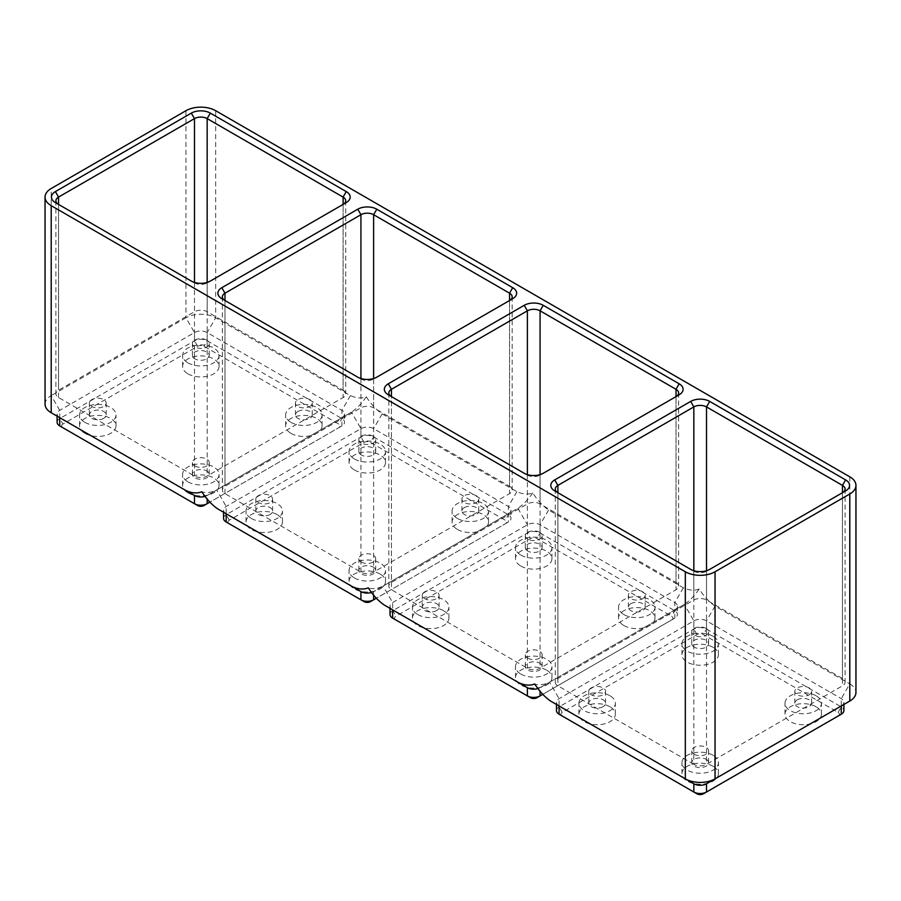 <?xml version="1.0" encoding="UTF-8"?>
<svg xmlns="http://www.w3.org/2000/svg" width="901" height="901" viewBox="0 0 901 901"><rect width="100%" height="100%" fill="white"/><g stroke="black" fill="none" stroke-linecap="round" stroke-linejoin="round"><path stroke-width="0.68" stroke-dasharray="4.5 3.38" d="M610.022 695.797A18.211 10.519 0 0 0 590.166 693.511A18.211 10.519 0 0 0 578.926 703.231A18.211 10.519 0 0 0 584.253 710.664A18.211 10.519 0 0 0 604.109 712.95A18.211 10.519 0 0 0 615.349 703.231A18.211 10.519 0 0 0 610.022 695.797M610.022 706.778A18.211 10.519 0 0 0 590.166 704.492A18.211 10.519 0 0 0 578.926 714.211A18.211 10.519 0 0 0 580.3 718.221A18.211 10.519 0 0 0 584.253 721.645A18.211 10.519 0 0 0 590.2 723.942A18.211 10.519 0 0 0 615.349 714.211A18.211 10.519 0 0 0 610.022 706.778M603.084 706.666A8.402 4.854 180 0 1 593.917 707.713A8.402 4.854 180 0 1 588.736 703.231A8.402 4.854 180 0 1 591.191 699.795A8.402 4.854 180 0 1 600.359 698.748A8.402 4.854 180 0 1 605.551 703.231A8.402 4.854 180 0 1 603.084 706.666M713.063 766.267A18.211 10.519 0 0 0 693.207 763.992A18.211 10.519 0 0 0 681.967 773.7A18.211 10.519 0 0 0 683.341 777.709A18.211 10.519 0 0 0 687.305 781.144A18.211 10.519 0 0 0 693.252 783.431A18.211 10.519 0 0 0 707.116 783.431A18.211 10.519 0 0 0 717.027 777.709A18.211 10.519 0 0 0 718.401 773.7A18.211 10.519 0 0 0 713.063 766.267M713.063 755.286A18.211 10.519 0 0 0 693.207 753.011A18.211 10.519 0 0 0 681.967 762.719A18.211 10.519 0 0 0 687.305 770.164A18.211 10.519 0 0 0 707.15 772.439A18.211 10.519 0 0 0 718.401 762.719A18.211 10.519 0 0 0 713.063 755.286M706.125 759.295A8.402 4.854 180 0 1 708.591 762.719A8.402 4.854 180 0 1 703.399 767.202A8.402 4.854 180 0 1 694.243 766.154A8.402 4.854 180 0 1 691.777 762.719A8.402 4.854 180 0 1 696.969 758.237A8.402 4.854 180 0 1 706.125 759.295M713.063 647.29A18.211 10.519 0 0 0 693.207 645.003A18.211 10.519 0 0 0 681.967 654.723A18.211 10.519 0 0 0 687.305 662.156A18.211 10.519 0 0 0 707.15 664.442A18.211 10.519 0 0 0 718.401 654.723A18.211 10.519 0 0 0 713.063 647.29M713.063 636.297A18.211 10.519 0 0 0 693.207 634.022A18.211 10.519 0 0 0 681.967 643.742A18.211 10.519 0 0 0 687.305 651.175A18.211 10.519 0 0 0 707.15 653.45A18.211 10.519 0 0 0 718.401 643.742A18.211 10.519 0 0 0 713.063 636.297M694.243 647.166A8.402 4.854 180 0 1 691.777 643.742A8.402 4.854 180 0 1 696.969 639.26A8.402 4.854 180 0 1 706.125 640.307A8.402 4.854 180 0 1 708.591 643.742A8.402 4.854 180 0 1 703.399 648.224A8.402 4.854 180 0 1 694.243 647.166M816.103 706.778A18.211 10.519 0 0 0 796.259 704.492A18.211 10.519 0 0 0 785.008 714.211A18.211 10.519 0 0 0 790.346 721.645A18.211 10.519 0 0 0 810.157 723.942A18.211 10.519 0 0 0 820.068 718.221A18.211 10.519 0 0 0 821.442 714.211A18.211 10.519 0 0 0 816.103 706.778M816.103 695.797A18.211 10.519 0 0 0 796.259 693.511A18.211 10.519 0 0 0 785.008 703.231A18.211 10.519 0 0 0 790.346 710.664A18.211 10.519 0 0 0 810.202 712.95A18.211 10.519 0 0 0 821.442 703.231A18.211 10.519 0 0 0 816.103 695.797M797.284 699.795A8.402 4.854 180 0 1 806.44 698.748A8.402 4.854 180 0 1 811.632 703.231A8.402 4.854 180 0 1 809.166 706.666A8.402 4.854 180 0 1 800.009 707.713A8.402 4.854 180 0 1 794.817 703.231A8.402 4.854 180 0 1 797.284 699.795M809.166 694.761A8.402 4.854 0 0 0 811.632 691.337A8.402 4.854 0 0 0 806.44 686.844A8.402 4.854 0 0 0 797.284 687.902A8.402 4.854 0 0 0 794.817 691.337A8.402 4.854 0 0 0 800.009 695.82A8.402 4.854 0 0 0 809.166 694.761M706.125 628.414A8.402 4.854 0 0 0 696.969 627.355A8.402 4.854 0 0 0 691.777 631.838A8.402 4.854 0 0 0 694.243 635.273A8.402 4.854 0 0 0 703.399 636.32A8.402 4.854 0 0 0 708.591 631.838A8.402 4.854 0 0 0 706.125 628.414M694.243 754.261A8.402 4.854 0 0 0 703.399 755.308A8.402 4.854 0 0 0 708.591 750.826A8.402 4.854 0 0 0 706.125 747.391A8.402 4.854 0 0 0 696.969 746.343A8.402 4.854 0 0 0 691.777 750.826A8.402 4.854 0 0 0 694.243 754.261M591.191 687.902A8.402 4.854 0 0 0 588.736 691.337A8.402 4.854 0 0 0 593.917 695.82A8.402 4.854 0 0 0 603.084 694.761A8.402 4.854 0 0 0 605.551 691.337A8.402 4.854 0 0 0 600.359 686.844A8.402 4.854 0 0 0 591.191 687.902M559.048 705.956A8.965 5.181 180 0 1 556.469 702.318A8.965 5.181 180 0 1 559.093 698.658L693.838 620.857A8.965 5.181 180 0 1 706.519 620.857L841.275 698.658A8.965 5.181 180 0 1 843.899 702.318A8.965 5.181 180 0 1 841.309 705.956M556.469 710.551A8.965 5.181 180 0 1 559.093 706.891L693.838 629.089A8.965 5.181 180 0 1 706.519 629.089L841.275 706.891A8.965 5.181 180 0 1 843.899 710.551M849.789 476.82L849.789 683.893L715.045 606.103C709.121 601.924 703.839 596.237 699.187 589.017C694.772 595.538 689.817 600.663 684.332 604.38L549.576 682.181C544.091 684.805 539.136 685.402 534.721 683.972M562.247 716.036A4.482 2.59 180 0 1 562.258 712.387L697.014 634.586A4.482 2.59 180 0 1 703.354 634.586L838.099 712.387A4.482 2.59 180 0 1 838.121 716.036M697.014 793.837L562.258 716.047M838.099 716.047L703.354 793.837M838.099 712.387L841.275 706.891L841.275 698.658L849.789 683.893A21.016 12.13 180 0 1 855.95 692.475M187.937 481.855A18.211 10.519 0 0 0 207.793 484.13A18.211 10.519 0 0 0 219.033 474.422A18.211 10.519 0 0 0 213.695 466.977A18.211 10.519 0 0 0 193.85 464.702A18.211 10.519 0 0 0 182.599 474.422A18.211 10.519 0 0 0 187.937 481.855M206.757 470.986A8.402 4.854 180 0 1 209.223 474.422A8.402 4.854 180 0 1 204.031 478.904A8.402 4.854 180 0 1 194.875 477.845A8.402 4.854 180 0 1 192.409 474.422A8.402 4.854 180 0 1 197.601 469.928A8.402 4.854 180 0 1 206.757 470.986M842.491 492.701A8.965 5.181 180 0 1 842.458 492.723L706.519 571.2A8.965 5.181 180 0 1 693.838 571.2L557.899 492.723A8.965 5.181 180 0 1 557.877 492.701M693.838 764.318L557.899 685.841A8.965 5.181 180 0 1 555.275 682.181A8.965 5.181 180 0 1 557.899 678.521L693.838 600.032A8.965 5.181 180 0 1 706.519 600.032L842.458 678.521A8.965 5.181 180 0 1 845.093 682.181A8.965 5.181 180 0 1 842.458 685.841L706.519 764.318A8.965 5.181 180 0 1 693.838 764.318L693.838 571.2L690.673 569.376L693.838 571.2M185.955 110.71L185.955 317.794A21.016 12.13 180 0 1 215.677 317.794L350.433 395.595C356.357 398.265 361.639 398.67 366.279 396.812C370.93 404.031 376.213 409.73 382.137 413.897L516.881 491.687C522.805 494.367 528.099 494.773 532.739 492.915C537.379 500.134 542.661 505.833 548.585 510L683.341 587.79C689.265 590.47 694.547 590.876 699.187 589.017M206.757 340.105A8.402 4.854 0 0 0 197.601 339.046A8.402 4.854 0 0 0 192.409 343.54A8.402 4.854 0 0 0 194.875 346.964A8.402 4.854 0 0 0 204.031 348.023A8.402 4.854 0 0 0 209.223 343.54A8.402 4.854 0 0 0 206.757 340.105M84.897 433.347A18.211 10.519 0 0 0 90.843 435.634A18.211 10.519 0 0 0 115.992 425.903A18.211 10.519 0 0 0 110.654 418.469A18.211 10.519 0 0 0 90.798 416.194A18.211 10.519 0 0 0 79.558 425.903A18.211 10.519 0 0 0 80.932 429.912A18.211 10.519 0 0 0 84.897 433.347M84.897 422.366A18.211 10.519 0 0 0 104.741 424.641A18.211 10.519 0 0 0 115.992 414.922A18.211 10.519 0 0 0 110.654 407.489A18.211 10.519 0 0 0 90.798 405.213A18.211 10.519 0 0 0 79.558 414.922A18.211 10.519 0 0 0 84.897 422.366M845.634 490.887L842.458 492.723L845.634 490.887L842.458 492.723L842.458 685.841M194.875 358.868A8.402 4.854 180 0 1 192.409 355.433A8.402 4.854 180 0 1 197.601 350.951A8.402 4.854 180 0 1 206.757 351.998A8.402 4.854 180 0 1 209.223 355.433A8.402 4.854 180 0 1 204.031 359.916A8.402 4.854 180 0 1 194.875 358.868M187.937 362.866A18.211 10.519 0 0 0 207.793 365.153A18.211 10.519 0 0 0 219.033 355.433A18.211 10.519 0 0 0 213.695 348A18.211 10.519 0 0 0 193.85 345.714A18.211 10.519 0 0 0 182.599 355.433A18.211 10.519 0 0 0 187.937 362.866M194.875 465.952A8.402 4.854 0 0 0 204.031 467A8.402 4.854 0 0 0 209.223 462.517A8.402 4.854 0 0 0 206.757 459.082A8.402 4.854 0 0 0 197.601 458.035A8.402 4.854 0 0 0 192.409 462.517A8.402 4.854 0 0 0 194.875 465.952M187.937 492.836A18.211 10.519 0 0 0 193.884 495.122A18.211 10.519 0 0 0 219.033 485.402A18.211 10.519 0 0 0 213.695 477.958A18.211 10.519 0 0 0 193.85 475.683A18.211 10.519 0 0 0 182.599 485.402A18.211 10.519 0 0 0 183.973 489.401A18.211 10.519 0 0 0 187.937 492.836M532.739 492.915C528.324 499.436 523.368 504.56 517.872 508.277L383.128 586.078L392.633 602.555L392.633 609.876A8.965 5.181 180 0 1 390.009 606.215A8.965 5.181 180 0 1 392.633 602.555L527.389 524.754A8.965 5.181 180 0 1 540.071 524.754L674.815 602.555A8.965 5.181 180 0 1 677.439 606.215A8.965 5.181 180 0 1 674.815 609.876L540.071 687.666A8.965 5.181 180 0 1 538.043 688.544M530.554 697.734L395.809 619.944M697.014 634.586L693.838 629.089L693.838 620.857L684.332 604.38L674.815 609.876L684.332 604.38L674.815 609.876L674.815 618.109L536.895 697.734M390.009 614.448A8.965 5.181 180 0 1 392.633 610.788L527.389 532.998A8.965 5.181 180 0 1 540.071 532.998L674.815 610.788A8.965 5.181 180 0 1 677.439 614.448A8.965 5.181 180 0 1 674.815 618.109L542.785 694.344M395.787 619.933A4.482 2.59 180 0 1 395.809 616.284L530.554 538.483A4.482 2.59 180 0 1 536.895 538.483L671.65 616.284A4.482 2.59 180 0 1 671.65 619.944L674.815 618.109M623.886 625.553A18.211 10.519 0 0 0 643.742 627.828A18.211 10.519 0 0 0 654.982 618.109A18.211 10.519 0 0 0 649.655 610.675A18.211 10.519 0 0 0 629.799 608.4A18.211 10.519 0 0 0 618.559 618.109A18.211 10.519 0 0 0 623.886 625.553M520.846 566.053A18.211 10.519 0 0 0 540.701 568.34A18.211 10.519 0 0 0 551.941 558.62A18.211 10.519 0 0 0 546.603 551.187A18.211 10.519 0 0 0 526.758 548.9A18.211 10.519 0 0 0 515.507 558.62A18.211 10.519 0 0 0 520.846 566.053M546.603 670.164A18.211 10.519 0 0 0 526.758 667.889A18.211 10.519 0 0 0 515.507 677.608A18.211 10.519 0 0 0 516.881 681.606A18.211 10.519 0 0 0 520.846 685.042A18.211 10.519 0 0 0 526.792 687.328A18.211 10.519 0 0 0 551.941 677.608A18.211 10.519 0 0 0 546.603 670.164M443.562 610.675A18.211 10.519 0 0 0 423.718 608.4A18.211 10.519 0 0 0 412.467 618.109A18.211 10.519 0 0 0 413.841 622.118A18.211 10.519 0 0 0 417.805 625.553A18.211 10.519 0 0 0 423.752 627.839A18.211 10.519 0 0 0 448.901 618.109A18.211 10.519 0 0 0 443.562 610.675M623.886 614.561A18.211 10.519 0 0 0 643.742 616.847A18.211 10.519 0 0 0 654.982 607.128A18.211 10.519 0 0 0 649.655 599.694A18.211 10.519 0 0 0 629.799 597.408A18.211 10.519 0 0 0 618.559 607.128A18.211 10.519 0 0 0 623.886 614.561M630.824 603.693A8.402 4.854 180 0 1 639.992 602.645A8.402 4.854 180 0 1 645.184 607.128A8.402 4.854 180 0 1 642.717 610.563A8.402 4.854 180 0 1 633.549 611.61A8.402 4.854 180 0 1 628.369 607.128A8.402 4.854 180 0 1 630.824 603.693M642.717 598.658A8.402 4.854 0 0 0 645.184 595.234A8.402 4.854 0 0 0 639.992 590.741A8.402 4.854 0 0 0 630.824 591.799A8.402 4.854 0 0 0 628.369 595.234A8.402 4.854 0 0 0 633.549 599.717A8.402 4.854 0 0 0 642.717 598.658M520.846 555.072A18.211 10.519 0 0 0 540.701 557.359A18.211 10.519 0 0 0 551.941 547.639A18.211 10.519 0 0 0 546.603 540.206A18.211 10.519 0 0 0 526.758 537.92A18.211 10.519 0 0 0 515.507 547.639A18.211 10.519 0 0 0 520.846 555.072M527.783 551.074A8.402 4.854 180 0 1 525.317 547.639A8.402 4.854 180 0 1 530.509 543.157A8.402 4.854 180 0 1 539.676 544.204A8.402 4.854 180 0 1 542.132 547.639A8.402 4.854 180 0 1 536.94 552.122A8.402 4.854 180 0 1 527.783 551.074M539.676 532.311A8.402 4.854 0 0 0 530.509 531.252A8.402 4.854 0 0 0 525.317 535.735A8.402 4.854 0 0 0 527.783 539.17A8.402 4.854 0 0 0 536.94 540.228A8.402 4.854 0 0 0 542.132 535.735A8.402 4.854 0 0 0 539.676 532.311M520.846 674.061A18.211 10.519 0 0 0 540.701 676.336A18.211 10.519 0 0 0 551.941 666.616A18.211 10.519 0 0 0 546.603 659.183A18.211 10.519 0 0 0 526.758 656.908A18.211 10.519 0 0 0 515.507 666.616A18.211 10.519 0 0 0 520.846 674.061M539.676 663.192A8.402 4.854 180 0 1 542.132 666.616A8.402 4.854 180 0 1 536.94 671.11A8.402 4.854 180 0 1 527.783 670.051A8.402 4.854 180 0 1 525.317 666.616A8.402 4.854 180 0 1 530.509 662.134A8.402 4.854 180 0 1 539.676 663.192M527.783 658.158A8.402 4.854 0 0 0 536.94 659.205A8.402 4.854 0 0 0 542.132 654.723A8.402 4.854 0 0 0 539.676 651.288A8.402 4.854 0 0 0 530.509 650.24A8.402 4.854 0 0 0 525.317 654.723A8.402 4.854 0 0 0 527.783 658.158M417.805 614.561A18.211 10.519 0 0 0 437.649 616.847A18.211 10.519 0 0 0 448.901 607.128A18.211 10.519 0 0 0 443.562 599.694A18.211 10.519 0 0 0 423.718 597.408A18.211 10.519 0 0 0 412.467 607.128A18.211 10.519 0 0 0 417.805 614.561M436.625 610.563A8.402 4.854 180 0 1 427.468 611.61A8.402 4.854 180 0 1 422.276 607.128A8.402 4.854 180 0 1 424.743 603.693A8.402 4.854 180 0 1 433.899 602.645A8.402 4.854 180 0 1 439.091 607.128A8.402 4.854 180 0 1 436.625 610.563M424.743 591.799A8.402 4.854 0 0 0 422.276 595.234A8.402 4.854 0 0 0 427.468 599.717A8.402 4.854 0 0 0 436.625 598.658A8.402 4.854 0 0 0 439.091 595.234A8.402 4.854 0 0 0 433.899 590.741A8.402 4.854 0 0 0 424.743 591.799M226.14 513.75A8.965 5.181 180 0 1 223.561 510.112A8.965 5.181 180 0 1 226.185 506.452L360.929 428.651A8.965 5.181 180 0 1 373.611 428.651L508.367 506.452A8.965 5.181 180 0 1 510.991 510.112A8.965 5.181 180 0 1 508.367 513.773L373.611 591.574A8.965 5.181 180 0 1 371.595 592.441M373.611 595.043L373.611 591.574L383.128 586.078C377.632 588.702 372.676 589.299 368.261 587.869M676.009 582.418A8.965 5.181 180 0 1 678.633 586.078A8.965 5.181 180 0 1 676.009 589.738L540.071 668.227A8.965 5.181 180 0 1 527.389 668.227L391.451 589.738A8.965 5.181 180 0 1 388.827 586.078A8.965 5.181 180 0 1 391.451 582.418L527.389 503.929A8.965 5.181 180 0 1 540.071 503.929L676.009 582.418L676.009 396.62A8.965 5.181 180 0 1 676.009 396.62L540.071 475.097A8.965 5.181 180 0 1 527.389 475.097L391.451 396.62A8.965 5.181 180 0 1 391.428 396.598L388.275 394.784L391.451 396.62L391.451 582.418M187.937 373.847A18.211 10.519 0 0 0 207.793 376.134A18.211 10.519 0 0 0 219.033 366.414A18.211 10.519 0 0 0 213.695 358.981A18.211 10.519 0 0 0 193.85 356.695A18.211 10.519 0 0 0 182.599 366.414A18.211 10.519 0 0 0 187.937 373.847M57.101 422.242A8.965 5.181 180 0 1 59.725 418.582L194.481 340.792A8.965 5.181 180 0 1 207.162 340.792L341.907 418.582A8.965 5.181 180 0 1 344.531 422.242A8.965 5.181 180 0 1 341.907 425.903L203.986 505.54M197.646 505.54L62.901 427.738A4.482 2.59 180 0 1 62.901 424.078L197.646 346.277A4.482 2.59 180 0 1 203.986 346.277L338.742 424.078A4.482 2.59 180 0 1 338.742 427.738L209.865 502.139M290.978 422.366A18.211 10.519 0 0 0 310.834 424.641A18.211 10.519 0 0 0 322.074 414.922A18.211 10.519 0 0 0 316.747 407.489A18.211 10.519 0 0 0 296.891 405.213A18.211 10.519 0 0 0 285.651 414.922A18.211 10.519 0 0 0 290.978 422.366M290.978 433.347A18.211 10.519 0 0 0 310.834 435.622A18.211 10.519 0 0 0 322.074 425.903A18.211 10.519 0 0 0 316.747 418.469A18.211 10.519 0 0 0 296.891 416.194A18.211 10.519 0 0 0 285.651 425.903A18.211 10.519 0 0 0 290.978 433.347M297.916 411.498A8.402 4.854 180 0 1 307.083 410.439A8.402 4.854 180 0 1 312.264 414.922A8.402 4.854 180 0 1 309.809 418.357A8.402 4.854 180 0 1 300.641 419.404A8.402 4.854 180 0 1 295.449 414.922A8.402 4.854 180 0 1 297.916 411.498M309.809 406.464A8.402 4.854 0 0 0 312.264 403.029A8.402 4.854 0 0 0 307.083 398.546A8.402 4.854 0 0 0 297.916 399.594A8.402 4.854 0 0 0 295.449 403.029A8.402 4.854 0 0 0 300.641 407.511A8.402 4.854 0 0 0 309.809 406.464M562.258 712.387L559.093 706.891L559.093 698.658L549.576 682.181L540.071 687.666L540.071 691.146M223.561 518.345A8.965 5.181 180 0 1 226.185 514.685L360.929 436.895A8.965 5.181 180 0 1 373.611 436.895L508.367 514.685A8.965 5.181 180 0 1 510.991 518.345A8.965 5.181 180 0 1 508.367 522.006L376.325 598.241M364.105 601.643L229.35 523.841A4.482 2.59 180 0 1 229.35 520.181L364.105 442.38A4.482 2.59 180 0 1 370.446 442.38L505.191 520.181A4.482 2.59 180 0 1 505.191 523.841L370.446 601.643M505.191 523.841L508.367 522.006L505.191 523.841L508.367 522.006L508.367 513.773M457.438 529.45A18.211 10.519 0 0 0 477.282 531.725A18.211 10.519 0 0 0 488.533 522.006A18.211 10.519 0 0 0 483.195 514.572A18.211 10.519 0 0 0 463.351 512.297A18.211 10.519 0 0 0 452.099 522.006A18.211 10.519 0 0 0 457.438 529.45M354.397 469.95A18.211 10.519 0 0 0 374.242 472.237A18.211 10.519 0 0 0 385.493 462.517A18.211 10.519 0 0 0 380.154 455.084A18.211 10.519 0 0 0 360.299 452.798A18.211 10.519 0 0 0 349.059 462.517A18.211 10.519 0 0 0 354.397 469.95M380.154 574.061A18.211 10.519 0 0 0 360.299 571.786A18.211 10.519 0 0 0 349.059 581.505A18.211 10.519 0 0 0 350.433 585.504A18.211 10.519 0 0 0 354.397 588.939A18.211 10.519 0 0 0 360.332 591.225A18.211 10.519 0 0 0 385.493 581.505A18.211 10.519 0 0 0 380.154 574.061M277.114 514.572A18.211 10.519 0 0 0 257.258 512.297A18.211 10.519 0 0 0 246.018 522.006A18.211 10.519 0 0 0 247.381 526.015A18.211 10.519 0 0 0 251.345 529.45A18.211 10.519 0 0 0 257.292 531.736A18.211 10.519 0 0 0 282.441 522.006A18.211 10.519 0 0 0 277.114 514.572M457.438 518.458A18.211 10.519 0 0 0 477.282 520.744A18.211 10.519 0 0 0 488.533 511.025A18.211 10.519 0 0 0 483.195 503.591A18.211 10.519 0 0 0 463.351 501.305A18.211 10.519 0 0 0 452.099 511.025A18.211 10.519 0 0 0 457.438 518.458M464.375 507.59A8.402 4.854 180 0 1 473.532 506.542A8.402 4.854 180 0 1 478.724 511.025A8.402 4.854 180 0 1 476.257 514.46A8.402 4.854 180 0 1 467.101 515.507A8.402 4.854 180 0 1 461.909 511.025A8.402 4.854 180 0 1 464.375 507.59M476.257 502.555A8.402 4.854 0 0 0 478.724 499.131A8.402 4.854 0 0 0 473.532 494.649A8.402 4.854 0 0 0 464.375 495.696A8.402 4.854 0 0 0 461.909 499.131A8.402 4.854 0 0 0 467.101 503.614A8.402 4.854 0 0 0 476.257 502.555M354.397 458.969A18.211 10.519 0 0 0 374.242 461.256A18.211 10.519 0 0 0 385.493 451.536A18.211 10.519 0 0 0 380.154 444.103A18.211 10.519 0 0 0 360.299 441.817A18.211 10.519 0 0 0 349.059 451.536A18.211 10.519 0 0 0 354.397 458.969M361.324 454.971A8.402 4.854 180 0 1 358.868 451.536A8.402 4.854 180 0 1 364.06 447.054A8.402 4.854 180 0 1 373.217 448.101A8.402 4.854 180 0 1 375.683 451.536A8.402 4.854 180 0 1 370.491 456.019A8.402 4.854 180 0 1 361.324 454.971M373.217 436.208A8.402 4.854 0 0 0 364.06 435.149A8.402 4.854 0 0 0 358.868 439.632A8.402 4.854 0 0 0 361.324 443.067A8.402 4.854 0 0 0 370.491 444.125A8.402 4.854 0 0 0 375.683 439.632A8.402 4.854 0 0 0 373.217 436.208M354.397 577.958A18.211 10.519 0 0 0 374.242 580.233A18.211 10.519 0 0 0 385.493 570.513A18.211 10.519 0 0 0 380.154 563.08A18.211 10.519 0 0 0 360.299 560.805A18.211 10.519 0 0 0 349.059 570.513A18.211 10.519 0 0 0 354.397 577.958M373.217 567.089A8.402 4.854 180 0 1 375.683 570.513A8.402 4.854 180 0 1 370.491 575.007A8.402 4.854 180 0 1 361.324 573.948A8.402 4.854 180 0 1 358.868 570.513A8.402 4.854 180 0 1 364.06 566.031A8.402 4.854 180 0 1 373.217 567.089M361.324 562.055A8.402 4.854 0 0 0 370.491 563.102A8.402 4.854 0 0 0 375.683 558.62A8.402 4.854 0 0 0 373.217 555.185A8.402 4.854 0 0 0 364.06 554.138A8.402 4.854 0 0 0 358.868 558.62A8.402 4.854 0 0 0 361.324 562.055M251.345 518.458A18.211 10.519 0 0 0 271.201 520.744A18.211 10.519 0 0 0 282.441 511.025A18.211 10.519 0 0 0 277.114 503.591A18.211 10.519 0 0 0 257.258 501.305A18.211 10.519 0 0 0 246.018 511.025A18.211 10.519 0 0 0 251.345 518.458M270.176 514.46A8.402 4.854 180 0 1 261.008 515.507A8.402 4.854 180 0 1 255.816 511.025A8.402 4.854 180 0 1 258.283 507.59A8.402 4.854 180 0 1 267.451 506.542A8.402 4.854 180 0 1 272.631 511.025A8.402 4.854 180 0 1 270.176 514.46M258.283 495.696A8.402 4.854 0 0 0 255.816 499.131A8.402 4.854 0 0 0 261.008 503.614A8.402 4.854 0 0 0 270.176 502.555A8.402 4.854 0 0 0 272.631 499.131A8.402 4.854 0 0 0 267.451 494.649A8.402 4.854 0 0 0 258.283 495.696M366.279 396.812C361.864 403.333 356.909 408.457 351.424 412.174L216.668 489.975C211.183 492.599 206.228 493.196 201.813 491.766M509.549 486.315A8.965 5.181 180 0 1 512.173 489.975A8.965 5.181 180 0 1 509.549 493.635L373.611 572.124A8.965 5.181 180 0 1 360.929 572.124L224.991 493.635A8.965 5.181 180 0 1 222.367 489.975A8.965 5.181 180 0 1 224.991 486.315L360.929 407.826A8.965 5.181 180 0 1 373.611 407.826L509.549 486.315L509.549 300.517L373.611 378.994A8.965 5.181 180 0 1 360.929 378.994L224.991 300.517A8.965 5.181 180 0 1 224.968 300.506M509.572 300.506A8.965 5.181 180 0 1 509.549 300.517L512.725 298.681L509.549 300.517L509.549 493.635M59.691 417.647A8.965 5.181 180 0 1 57.101 414.01A8.965 5.181 180 0 1 59.725 410.349L194.481 332.548A8.965 5.181 180 0 1 207.162 332.548L341.907 410.349A8.965 5.181 180 0 1 344.531 414.01A8.965 5.181 180 0 1 341.907 417.67L207.162 495.471A8.965 5.181 180 0 1 205.135 496.338M91.834 399.594A8.402 4.854 0 0 0 89.368 403.029A8.402 4.854 0 0 0 94.56 407.511A8.402 4.854 0 0 0 103.716 406.464A8.402 4.854 0 0 0 106.183 403.029A8.402 4.854 0 0 0 100.991 398.546A8.402 4.854 0 0 0 91.834 399.594M103.716 418.357A8.402 4.854 180 0 1 94.56 419.404A8.402 4.854 180 0 1 89.368 414.922A8.402 4.854 180 0 1 91.834 411.498A8.402 4.854 180 0 1 100.991 410.439A8.402 4.854 180 0 1 106.183 414.922A8.402 4.854 180 0 1 103.716 418.357M343.101 390.212A8.965 5.181 180 0 1 345.725 393.872A8.965 5.181 180 0 1 343.101 397.532L207.162 476.021A8.965 5.181 180 0 1 194.481 476.021L58.542 397.532A8.965 5.181 180 0 1 55.907 393.872A8.965 5.181 180 0 1 58.542 390.212L194.481 311.735A8.965 5.181 180 0 1 207.162 311.735L343.101 390.212L343.101 204.414A8.965 5.181 180 0 1 343.101 204.414L207.162 282.891A8.965 5.181 180 0 1 194.481 282.891L58.542 204.414A8.965 5.181 180 0 1 58.509 204.403M45.05 404.166A21.016 12.13 180 0 1 51.211 395.595L59.725 410.349L59.725 418.582L62.901 424.078M229.35 520.181L226.185 514.685L226.185 506.452L216.668 489.975L207.162 495.471L207.162 498.94M197.646 346.277L194.481 340.792L194.481 332.548L185.955 317.794L51.211 395.595L51.211 188.512M364.105 442.38L360.929 436.895L360.929 428.651L351.424 412.174L341.907 417.67L351.424 412.174L341.907 417.67L341.907 425.903M210.327 281.067L207.162 282.891L207.162 476.021M194.481 476.021L194.481 282.891L191.305 281.067M58.542 397.532L58.542 204.414L55.366 202.579L58.542 204.414L58.542 390.212M343.101 204.414L346.266 202.579L343.101 204.414L343.101 397.532M373.611 378.994L376.787 377.17L373.611 378.994L373.611 572.124M360.929 572.124L360.929 378.994L357.765 377.17M224.991 493.635L224.991 300.517L221.826 298.681L224.991 300.517L224.991 486.315M543.235 473.273L540.071 475.097L540.071 668.227M527.389 668.227L527.389 475.097L524.213 473.273M676.009 396.62L679.174 394.784L676.009 396.62L676.009 589.738M709.695 569.376L706.519 571.2L706.519 764.318M557.899 678.521L557.899 492.723L554.734 490.887L557.899 492.723L557.899 685.841M715.045 606.103L706.519 620.857L706.519 629.089L703.354 634.586M693.838 570.727L693.838 600.032M215.677 110.71L215.677 317.794L207.162 332.548L207.162 340.792L203.986 346.277M842.458 492.723L842.458 678.521M706.519 570.727L706.519 600.032M549.576 682.181L540.071 687.666M683.341 587.79L674.815 602.555L674.815 610.788L671.65 616.284M392.633 609.876L395.809 616.284M517.872 508.277L527.389 524.754L527.389 532.998L530.554 538.483M548.585 510L540.071 524.754L540.071 532.998L536.895 538.483M350.433 395.595L341.907 410.349L341.907 418.582L338.742 424.078M540.071 474.624L540.071 503.929M527.389 474.624L527.389 503.929M388.275 394.784L391.451 396.62L391.451 589.738M382.137 413.897L373.611 428.651L373.611 436.895L370.446 442.38M516.881 491.687L508.367 506.452L508.367 514.685L505.191 520.181M373.611 378.521L373.611 407.826M360.929 378.521L360.929 407.826M207.162 282.418L207.162 311.735M194.481 282.418L194.481 311.735M578.926 714.211L578.926 703.231M681.967 773.7L681.967 762.719M681.967 654.723L681.967 643.742M785.008 714.211L785.008 703.231M811.632 703.231L811.632 691.337M691.777 643.742L691.777 631.838M708.591 762.719L708.591 750.826M588.736 703.231L588.736 691.337M556.469 702.318L556.469 704.458M843.899 702.318L843.899 704.458M115.992 425.903L115.992 414.922M555.275 489.063L555.275 682.181M845.093 489.063L845.093 682.181M192.409 355.433L192.409 343.54M219.033 485.402L219.033 474.422M209.223 474.422L209.223 462.517M677.439 606.215L677.439 614.448M390.009 606.215L390.009 608.355M654.982 618.109L654.982 607.128M645.184 607.128L645.184 595.234M551.941 558.62L551.941 547.639M525.317 547.639L525.317 535.735M551.941 677.608L551.941 666.616M542.132 666.616L542.132 654.723M448.901 618.109L448.901 607.128M422.276 607.128L422.276 595.234M678.633 392.96L678.633 586.078M219.033 366.414L219.033 355.433M322.074 425.903L322.074 414.922M388.827 392.96L388.827 586.078M312.264 414.922L312.264 403.029M223.561 510.112L223.561 512.252M488.533 522.006L488.533 511.025M478.724 511.025L478.724 499.131M385.493 462.517L385.493 451.536M358.868 451.536L358.868 439.632M385.493 581.505L385.493 570.513M375.683 570.513L375.683 558.62M282.441 522.006L282.441 511.025M255.816 511.025L255.816 499.131M510.991 510.112L510.991 518.345M512.173 296.857L512.173 489.975M344.531 414.01L344.531 422.242M57.101 414.01L57.101 416.149M222.367 296.857L222.367 489.975M89.368 414.922L89.368 403.029M345.725 200.754L345.725 393.872M55.907 200.754L55.907 393.872M58.542 204.414L55.366 202.579M224.991 300.517L221.826 298.681M557.899 492.723L554.734 490.887M106.183 414.922L106.183 403.029M295.449 414.922L295.449 403.029M358.868 570.513L358.868 558.62M452.099 522.006L452.099 511.025M718.401 654.723L718.401 643.742M285.651 425.903L285.651 414.922M349.059 581.505L349.059 570.513M708.591 643.742L708.591 631.838M182.599 366.414L182.599 355.433M628.369 607.128L628.369 595.234M349.059 462.517L349.059 451.536M515.507 558.62L515.507 547.639M691.777 762.719L691.777 750.826M182.599 485.402L182.599 474.422M615.349 714.211L615.349 703.231M821.442 714.211L821.442 703.231M412.467 618.109L412.467 607.128M79.558 425.903L79.558 414.922M375.683 451.536L375.683 439.632M439.091 607.128L439.091 595.234M718.401 773.7L718.401 762.719M192.409 474.422L192.409 462.517M542.132 547.639L542.132 535.735M794.817 703.231L794.817 691.337M272.631 511.025L272.631 499.131M618.559 618.109L618.559 607.128M209.223 355.433L209.223 343.54M515.507 677.608L515.507 666.616M246.018 522.006L246.018 511.025M525.317 666.616L525.317 654.723M605.551 703.231L605.551 691.337M461.909 511.025L461.909 499.131"/><path stroke-width="1.35" d="M715.045 571.775L849.789 493.973A21.016 12.13 180 0 0 855.95 485.391A21.016 12.13 180 0 0 849.789 476.82L215.677 110.71A21.016 12.13 180 0 0 185.955 110.71L51.211 188.512A21.016 12.13 180 0 0 45.05 197.094A21.016 12.13 180 0 0 51.211 205.676L685.323 571.775A21.016 12.13 180 0 0 715.045 571.775L715.045 778.858L706.519 783.769A8.965 5.181 180 0 1 693.838 783.769L559.093 705.979A8.965 5.181 180 0 1 559.048 705.956M843.899 704.458L843.899 710.551A8.965 5.181 180 0 1 841.275 714.211L706.519 792.013A8.965 5.181 180 0 1 693.838 792.013L559.093 714.211A8.965 5.181 180 0 1 556.469 710.551L556.469 704.458M855.95 485.391L855.95 692.475A21.016 12.13 180 0 1 849.789 701.057L715.045 778.858A21.016 12.13 180 0 1 685.323 778.858L550.567 701.057C544.643 696.89 539.361 691.191 534.721 683.972C530.07 685.83 524.787 685.424 518.863 682.755L392.633 609.876A8.965 5.181 180 0 1 392.599 609.853L392.633 618.109L395.809 619.944A4.482 2.59 180 0 1 395.787 619.933M559.093 705.979L559.093 714.211L562.258 716.047A4.482 2.59 180 0 1 562.247 716.036M685.323 571.775L685.323 778.858L693.838 783.769L693.838 792.013L697.014 793.837A4.482 2.59 180 0 0 703.354 793.837L706.519 792.013L706.519 783.769L841.275 705.979L841.275 714.211L838.099 716.047A4.482 2.59 180 0 0 838.121 716.036M841.309 705.956A8.965 5.181 180 0 1 841.275 705.979L849.789 701.057L841.275 705.979L849.789 701.057L849.789 493.973M221.826 287.701L357.765 209.212A13.447 7.771 180 0 1 376.787 209.212L512.725 287.701A13.447 7.771 180 0 1 512.725 298.681L376.787 377.17A13.447 7.771 180 0 1 357.765 377.17L221.826 298.681A13.447 7.771 180 0 1 221.826 287.701L224.991 293.197L360.929 214.708A8.965 5.181 180 0 1 373.611 214.708L509.549 293.197A8.965 5.181 180 0 1 512.173 296.857A8.965 5.181 180 0 1 509.572 300.506M346.266 202.579L210.327 281.067A13.447 7.771 180 0 1 191.305 281.067L55.366 202.579A13.447 7.771 180 0 1 55.366 191.598L191.305 113.121A13.447 7.771 180 0 1 210.327 113.121L346.266 191.598A13.447 7.771 180 0 1 346.266 202.579L346.266 202.579M554.734 479.906L690.673 401.418A13.447 7.771 180 0 1 709.695 401.418L845.634 479.906A13.447 7.771 180 0 1 845.634 490.887L709.695 569.376A13.447 7.771 180 0 1 690.673 569.376L554.734 490.887A13.447 7.771 180 0 1 554.734 479.906L557.899 485.391L693.838 406.914A8.965 5.181 180 0 1 706.519 406.914L842.458 485.391A8.965 5.181 180 0 1 845.093 489.063A8.965 5.181 180 0 1 842.491 492.701M679.174 394.784L543.235 473.273A13.447 7.771 180 0 1 524.213 473.273L388.275 394.784A13.447 7.771 180 0 1 388.275 383.803L524.213 305.315A13.447 7.771 180 0 1 543.235 305.315L679.174 383.803A13.447 7.771 180 0 1 679.174 394.784L679.174 394.784M51.211 205.676L51.211 412.748L185.955 490.549C191.879 493.219 197.161 493.624 201.813 491.766C206.453 498.985 211.735 504.684 217.659 508.851L352.415 586.652C358.339 589.322 363.621 589.727 368.261 587.869C372.901 595.088 378.195 600.787 384.119 604.954L527.389 687.666L527.389 695.91L530.554 697.734A4.482 2.59 180 0 0 536.895 697.734L540.071 695.91A8.965 5.181 180 0 1 527.389 695.91L392.633 618.109A8.965 5.181 180 0 1 390.009 614.448L390.009 608.355M557.877 492.701A8.965 5.181 180 0 1 555.275 489.063A8.965 5.181 180 0 1 557.899 485.391L557.899 492.723M538.043 688.544A8.965 5.181 180 0 1 527.389 687.666M542.785 694.344L540.071 695.91L540.071 691.146M384.119 604.954L392.633 609.876L384.119 604.954M388.275 383.803L391.451 389.3L391.451 396.62A8.965 5.181 180 0 1 388.827 392.96A8.965 5.181 180 0 1 391.451 389.3L527.389 310.811A8.965 5.181 180 0 1 540.071 310.811L676.009 389.3A8.965 5.181 180 0 1 678.633 392.96A8.965 5.181 180 0 1 676.032 396.598L676.009 389.3L679.174 383.803M209.865 502.139L207.162 503.704A8.965 5.181 180 0 1 194.481 503.704L62.901 427.738A4.482 2.59 180 0 1 62.879 427.727L59.725 425.903A8.965 5.181 180 0 1 57.101 422.242L57.101 416.149M371.595 592.441A8.965 5.181 180 0 1 360.929 591.574L226.185 513.773A8.965 5.181 180 0 1 226.14 513.75M373.611 595.043L373.611 599.807A8.965 5.181 180 0 1 360.929 599.807L364.105 601.643A4.482 2.59 180 0 0 370.446 601.643L376.325 598.241M360.929 591.574L352.415 586.652L360.929 591.574L360.929 599.807L229.35 523.841A4.482 2.59 180 0 1 229.338 523.83L226.185 522.006A8.965 5.181 180 0 1 223.561 518.345L223.561 512.252M226.185 513.773L217.659 508.851L226.185 513.773L226.185 522.006L229.35 523.841M207.162 498.94L207.162 503.704L203.986 505.54A4.482 2.59 180 0 1 197.646 505.54L194.481 503.704L197.646 505.54M205.135 496.338A8.965 5.181 180 0 1 194.481 495.471L59.725 417.67A8.965 5.181 180 0 1 59.691 417.647M224.968 300.506A8.965 5.181 180 0 1 222.367 296.857A8.965 5.181 180 0 1 224.991 293.197L224.991 300.517M58.509 204.403A8.965 5.181 180 0 1 55.907 200.754A8.965 5.181 180 0 1 58.542 197.094L194.481 118.605A8.965 5.181 180 0 1 207.162 118.605L343.101 197.094A8.965 5.181 180 0 1 345.725 200.754A8.965 5.181 180 0 1 343.123 204.403L343.101 197.094L346.266 191.598M51.211 412.748A21.016 12.13 180 0 1 45.05 404.166L45.05 197.094M685.323 778.858L693.838 783.769M693.838 792.013L697.014 793.837M690.673 401.418L693.838 406.914L693.838 570.727M845.634 479.906L842.458 485.391L842.458 492.723M709.695 401.418L706.519 406.914L706.519 570.727M392.633 618.109L395.809 619.944L392.633 618.109M59.725 417.67L59.725 425.903L62.901 427.738M543.235 305.315L540.071 310.811L540.071 474.624M524.213 305.315L527.389 310.811L527.389 474.624M512.725 287.701L509.549 293.197L509.549 300.517M376.787 209.212L373.611 214.708L373.611 378.521M357.765 209.212L360.929 214.708L360.929 378.521M210.327 113.121L207.162 118.605L207.162 282.418M191.305 113.121L194.481 118.605L194.481 282.418M55.366 191.598L58.542 197.094L58.542 204.414M194.481 495.471L194.481 503.704M562.258 716.047L559.093 714.211"/></g></svg>
